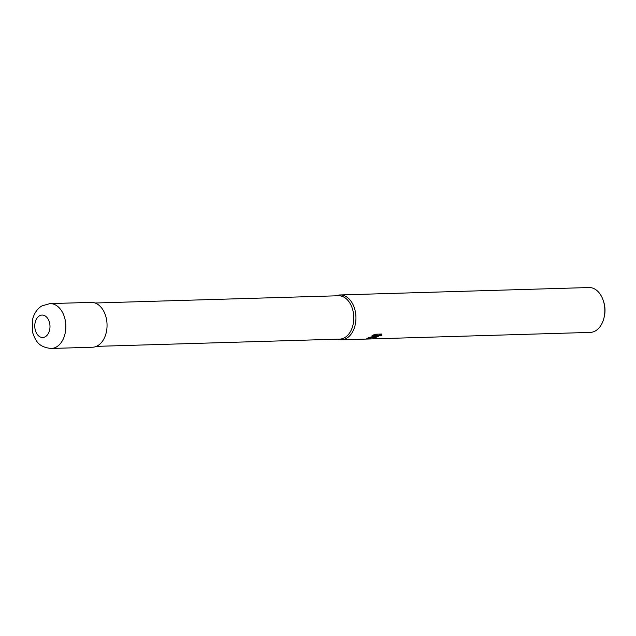 <?xml version="1.0" encoding="UTF-8"?>
<svg xmlns="http://www.w3.org/2000/svg" width="636" height="636" viewBox="0 0 636 636"><rect width="100%" height="100%" fill="white"/><g stroke="black" fill="none" stroke-linecap="round" stroke-linejoin="round"><path stroke-width="0.95" d="M96.37 346.366L339.719 339.115A21.688 14.708 -91.7 0 0 344.688 337.668A21.688 14.708 -91.7 0 0 353.441 313.254A21.688 14.708 -91.7 0 0 338.432 295.756L95.074 303.006M341.389 339.815A22.435 15.216 -91.7 0 1 337.47 339.179A22.435 15.216 -91.7 0 0 346.525 338.32A22.435 15.216 -91.7 0 0 355.039 310.257A22.435 15.216 -91.7 0 0 336.182 295.82A22.435 15.216 -91.7 0 1 340.053 294.961L588.944 287.536A22.435 15.216 -91.7 0 1 603.389 300.908A22.435 15.216 -91.7 0 1 603.906 318.191A22.435 15.216 -91.7 0 1 595.423 330.903A22.435 15.216 -91.7 0 1 590.28 332.397L341.389 339.815A22.435 15.216 -91.7 0 0 346.525 338.32A22.435 15.216 -91.7 0 0 355.588 313.063A22.435 15.216 -91.7 0 0 340.053 294.961M603.906 318.191L604.2 317.03A19.446 13.189 -91.7 0 0 603.755 302.052L603.389 300.908M376.003 336.301L373.348 337.478L368.475 337.621L377.283 335.522L372.012 335.673L375.025 334.25L381.528 334.051L381.91 334.719L381.902 335.57L379.779 335.585L375.804 337.406L374.071 337.454L376.003 336.301L375.868 335.832M375.804 337.406A3.585 0.898 164.5 0 0 375.685 337.493L375.335 337.986L376.528 338.217A22.435 15.216 88.3 0 1 374.938 338.662L373.006 338.447L373.928 337.549A5.899 1.479 -15.5 0 1 374.071 337.454M375.176 337.422L375.971 336.46L379.581 334.87L381.6 334.814L381.902 335.57M381.703 334.862L381.767 334.377M373.348 337.478L366.36 339.044L368.308 337.716A8.117 2.035 -15.5 0 1 368.475 337.621M367.457 338.193L370.367 337.652M370.756 337.557L374.906 336.039M373.396 337.939L374.739 337.947L374.938 338.662M373.928 337.549L375.685 337.493M374.739 337.947A21.688 14.708 -91.7 0 0 375.288 337.827M373.531 334.91L377.084 334.806L377.283 335.522M368.308 337.716L373.094 337.573M51.293 348.464L92.498 347.232A22.435 15.216 -91.7 0 0 97.634 345.738A22.435 15.216 -91.7 0 0 106.697 320.48A22.435 15.216 -91.7 0 0 91.163 302.378L49.958 303.603A22.435 15.216 -91.7 0 1 65.492 321.713A22.435 15.216 -91.7 0 1 56.429 346.97A22.435 15.216 -91.7 0 1 51.293 348.464L51.293 348.464C37.977 347.208 35.584 340.3 32.698 332.787L32.285 320.568C34.32 311.465 39.4 307.18 42.143 305.829L49.958 303.603M39.48 315.814A11.217 7.608 -91.7 0 0 35.346 330.307A11.217 7.608 -91.7 0 0 45.283 336.746A11.217 7.608 -91.7 0 0 49.417 322.245A11.217 7.608 -91.7 0 0 39.48 315.814M375.335 337.986L375.2 337.509"/></g></svg>
